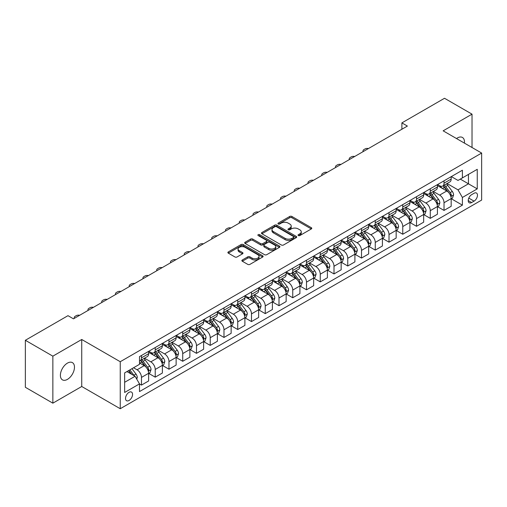<?xml version="1.0" encoding="UTF-8"?>
<svg xmlns="http://www.w3.org/2000/svg" width="507" height="507" viewBox="0 0 507 507"><rect width="100%" height="100%" fill="white"/><g stroke="black" fill="none" stroke-linecap="round" stroke-linejoin="round"><path stroke-width="0.76" d="M298.338 235.559A1.071 0.615 0 0 0 299.846 235.559L311.323 228.936A1.527 0.881 0 0 0 311.767 228.308A1.527 0.881 0 0 0 311.323 227.687L291.886 216.464A1.527 0.881 0 0 0 289.725 216.464L278.248 223.086A1.071 0.615 0 0 0 277.937 223.524A1.071 0.615 0 0 0 278.248 223.961A1.071 0.615 0 0 0 279.763 223.961L281.246 223.105A4.886 2.82 0 0 1 288.16 223.105L289.776 224.037A4.886 2.82 0 0 1 291.208 226.033A4.886 2.82 0 0 1 289.776 228.03L288.293 228.885A1.071 0.615 0 0 0 287.982 229.322A1.071 0.615 0 0 0 288.293 229.76A1.071 0.615 0 0 0 289.808 229.76L291.291 228.904A4.886 2.82 0 0 1 298.198 228.904L299.821 229.836A4.886 2.82 0 0 1 301.253 231.832A4.886 2.82 0 0 1 299.821 233.828L298.338 234.684A1.071 0.615 0 0 0 298.021 235.121A1.071 0.615 0 0 0 298.338 235.559L298.338 234.684M67.431 379.375A9.956 5.748 120 0 0 73.94 370.604A9.956 5.748 120 0 0 72.412 362.625A9.956 5.748 120 0 0 67.431 363.12A9.956 5.748 120 0 0 60.929 371.891A9.956 5.748 120 0 0 62.456 379.87A9.956 5.748 120 0 0 67.431 379.375M464.425 143.12A9.956 5.748 120 0 0 462.422 137.454A9.956 5.748 120 0 0 457.447 137.942A9.956 5.748 120 0 0 456.515 138.55M129.044 400.467A4.981 2.877 120 0 0 132.295 396.081A4.981 2.877 120 0 0 131.528 392.088A4.981 2.877 120 0 0 129.044 392.336A4.981 2.877 120 0 0 125.787 396.721A4.981 2.877 120 0 0 126.554 400.714A4.981 2.877 120 0 0 129.044 400.467M242.314 259.983A1.527 0.881 0 0 0 241.871 260.604A1.527 0.881 0 0 0 242.314 261.232L247.771 264.381A1.527 0.881 0 0 0 249.932 264.381L262.67 257.024A1.527 0.881 0 0 0 263.12 256.396A1.527 0.881 0 0 0 262.67 255.775L243.233 244.551A1.527 0.881 0 0 0 241.072 244.551L228.334 251.909A1.527 0.881 0 0 0 227.884 252.53A1.527 0.881 0 0 0 228.334 253.158L234.918 256.96A1.527 0.881 0 0 0 237.08 256.96L242.53 253.811A1.527 0.881 0 0 0 242.98 253.189A1.527 0.881 0 0 0 242.53 252.562L239.266 250.68A4.088 2.358 0 0 1 238.068 249.007A4.088 2.358 0 0 1 240.591 246.833A4.088 2.358 0 0 1 245.046 247.34L257.841 254.729A4.088 2.358 0 0 1 259.039 256.396A4.088 2.358 0 0 1 256.517 258.576A4.088 2.358 0 0 1 252.061 258.063L249.932 256.834A1.527 0.881 0 0 0 247.771 256.834L242.314 259.983L242.314 261.232M81.735 339.487L52.855 356.161L25.35 340.279L25.35 387.285L52.855 403.166L81.735 386.492L120.241 408.724L120.241 361.719L81.735 339.487L81.735 386.492M472.023 147.505L472.023 114.157L443.143 130.831L481.65 153.063L120.241 361.719M472.023 114.157L444.519 98.276L401.886 122.89L401.886 129.241M25.35 340.279L67.982 315.671L73.483 318.846L407.387 126.066L401.886 122.89M281.353 244.989A1.527 0.881 0 0 0 283.514 244.989L296.259 237.631A1.527 0.881 0 0 0 296.703 237.01A1.527 0.881 0 0 0 296.259 236.382L276.816 225.159A1.527 0.881 0 0 0 274.661 225.159L261.916 232.517A1.527 0.881 0 0 0 261.466 233.144A1.527 0.881 0 0 0 261.916 233.765L281.353 244.989M258.621 235.787A1.071 0.615 0 0 1 259.704 235.939L259.704 234.671L279.465 246.079A1.527 0.881 0 0 1 279.915 246.7A1.527 0.881 0 0 1 279.465 247.327L266.72 254.685A1.527 0.881 0 0 1 264.559 254.685L245.122 243.461L245.122 242.213A1.527 0.881 0 0 0 244.678 242.84A1.527 0.881 0 0 0 245.122 243.461M245.122 242.213L250.578 239.063A1.527 0.881 0 0 1 252.74 239.063L260.623 243.62A1.527 0.881 0 0 0 262.778 243.62L266.397 241.528A1.527 0.881 0 0 0 266.847 240.907A1.527 0.881 0 0 0 266.397 240.28L258.19 235.546A1.071 0.615 0 0 1 257.879 235.109A1.071 0.615 0 0 1 258.538 234.538A1.071 0.615 0 0 1 259.704 234.671M474.058 193.268L471.637 194.669A4.823 2.782 120 0 0 468.487 198.915A4.823 2.782 120 0 0 469.228 202.781A4.823 2.782 120 0 0 471.637 202.54L474.058 201.146A4.823 2.782 120 0 0 477.207 196.893A4.823 2.782 120 0 0 476.472 193.028A4.823 2.782 120 0 0 474.058 193.268M120.241 408.724L481.65 200.069L481.65 153.063M451.338 176.594L457.998 180.435L462.397 177.9L462.397 170.213L139.495 356.636L139.495 364.324L124.64 372.899L124.64 392.462L139.495 383.888L139.495 391.575L462.397 205.145L462.397 197.464L457.998 189.84L447.054 183.521M462.397 177.9L477.252 169.319L477.252 188.889L462.397 197.464M52.855 356.161L52.855 403.166M460.305 179.104L468.449 183.807L468.449 174.402L477.252 169.319M457.998 189.84L468.449 183.807L477.252 188.889M124.64 382.297L135.09 376.264L126.953 371.568M139.495 383.951L141.472 385.092L141.472 377.411A6.223 3.593 -120 0 0 137.074 369.787L133.55 367.752M141.472 385.092L148.627 380.966L148.627 373.279A6.223 3.593 -120 0 0 144.222 365.655L139.495 362.923M148.792 373.437L155.224 377.157L155.224 369.47A6.223 3.593 -120 0 0 150.826 361.846L144.508 358.196M155.224 377.157L162.379 373.025L162.379 365.338A6.223 3.593 -120 0 0 157.975 357.72L148.627 352.321M162.544 365.496L168.977 369.216L168.977 361.529A6.223 3.593 -120 0 0 164.579 353.905L158.26 350.261M168.977 369.216L176.132 365.084L176.132 357.403A6.223 3.593 -120 0 0 171.727 349.779L162.379 344.38M176.297 357.562L182.729 361.276L182.729 353.588A6.223 3.593 -120 0 0 178.331 345.964L172.012 342.32M182.729 361.276L189.884 357.143L189.884 349.462A6.223 3.593 -120 0 0 185.48 341.838L176.132 336.439M190.049 349.621L196.482 353.335L196.482 345.647A6.223 3.593 -120 0 0 192.083 338.03L185.765 334.379M196.482 353.335L203.637 349.209L203.637 341.522A6.223 3.593 -120 0 0 199.232 333.898L189.884 328.498M203.801 341.68L210.234 345.394L210.234 337.713A6.223 3.593 -120 0 0 205.836 330.089L199.517 326.438M210.234 345.394L217.389 341.268L217.389 333.581A6.223 3.593 -120 0 0 212.984 325.957L203.637 320.557M217.554 333.739L223.986 337.453L223.986 329.772A6.223 3.593 -120 0 0 219.588 322.148L213.27 318.497M223.986 337.453L231.141 333.327L231.141 325.64A6.223 3.593 -120 0 0 226.737 318.016L217.389 312.623M231.306 325.798L237.739 329.518L237.739 321.831A6.223 3.593 -120 0 0 233.34 314.207L227.022 310.563M237.739 329.518L244.894 325.386L244.894 317.699A6.223 3.593 -120 0 0 240.489 310.081L231.141 304.682M245.058 317.857L251.491 321.577L251.491 313.89A6.223 3.593 -120 0 0 247.093 306.266L240.774 302.622M251.491 321.577L258.646 317.445L258.646 309.764A6.223 3.593 -120 0 0 254.241 302.14L244.894 296.741M258.811 309.923L265.243 313.637L265.243 305.949A6.223 3.593 -120 0 0 260.845 298.325L254.527 294.681M265.243 313.637L272.398 309.504L272.398 301.823A6.223 3.593 -120 0 0 267.994 294.199L258.646 288.8M272.563 301.982L278.996 305.696L278.996 298.008A6.223 3.593 -120 0 0 274.598 290.391L268.279 286.74M278.996 305.696L286.151 301.57L286.151 293.883A6.223 3.593 -120 0 0 281.746 286.259L272.398 280.859M286.316 294.041L292.748 297.755L292.748 290.074A6.223 3.593 -120 0 0 288.35 282.45L282.031 278.799M292.748 297.755L299.903 293.629L299.903 285.942A6.223 3.593 -120 0 0 295.499 278.318L286.151 272.918M300.068 286.1L306.501 289.814L306.501 282.133A6.223 3.593 -120 0 0 302.102 274.509L295.784 270.858M306.501 289.814L313.656 285.688L313.656 278.001A6.223 3.593 -120 0 0 309.251 270.383L299.903 264.984M313.82 278.159L320.253 281.879L320.253 274.192A6.223 3.593 -120 0 0 315.855 266.568L309.536 262.924M320.253 281.879L327.402 277.747L327.402 270.06A6.223 3.593 -120 0 0 323.003 262.442L313.656 257.043M327.573 270.218L334.005 273.938L334.005 266.251A6.223 3.593 -120 0 0 329.607 258.627L323.289 254.983M334.005 273.938L341.154 269.806L341.154 262.125A6.223 3.593 -120 0 0 336.756 254.501L327.402 249.102M341.319 262.284L347.758 265.998L347.758 258.31A6.223 3.593 -120 0 0 343.359 250.692L337.041 247.042M347.758 265.998L354.906 261.872L354.906 254.184A6.223 3.593 -120 0 0 350.508 246.56L341.154 241.161M355.071 254.343L361.51 258.057L361.51 250.369A6.223 3.593 -120 0 0 357.112 242.752L350.793 239.101M361.51 258.057L368.659 253.931L368.659 246.244A6.223 3.593 -120 0 0 364.26 238.62L354.906 233.22M368.823 246.402L375.262 250.116L375.262 242.435A6.223 3.593 -120 0 0 370.864 234.811L364.546 231.16M375.262 250.116L382.411 245.99L382.411 238.303A6.223 3.593 -120 0 0 378.013 230.679L368.659 225.279M382.576 238.461L389.015 242.181L389.015 234.494A6.223 3.593 -120 0 0 384.617 226.87L378.298 223.219M389.015 242.181L396.163 238.049L396.163 230.362A6.223 3.593 -120 0 0 391.765 222.744L382.411 217.345M396.328 230.52L402.767 234.24L402.767 226.553A6.223 3.593 -120 0 0 398.369 218.929L392.05 215.285M402.767 234.24L409.916 230.108L409.916 222.421A6.223 3.593 -120 0 0 405.518 214.803L396.163 209.404M410.081 222.586L416.52 226.299L416.52 218.612A6.223 3.593 -120 0 0 412.121 210.988L405.803 207.344M416.52 226.299L423.668 222.167L423.668 214.486A6.223 3.593 -120 0 0 419.27 206.862L409.916 201.463M423.833 214.645L430.272 218.359L430.272 210.671A6.223 3.593 -120 0 0 425.874 203.053L419.555 199.403M430.272 218.359L437.421 214.233L437.421 206.545A6.223 3.593 -120 0 0 433.022 198.921L423.668 193.522M437.585 206.704L444.024 210.418L444.024 202.73A6.223 3.593 -120 0 0 439.626 195.113L433.308 191.462M444.024 210.418L451.173 206.292L451.173 198.605A6.223 3.593 -120 0 0 446.775 190.981L437.421 185.581M437.585 184.535L439.626 185.708A6.223 3.593 -120 0 0 442.738 186.018A6.223 3.593 -120 0 0 444.024 183.166L444.024 180.822M423.833 192.476L425.874 193.649A6.223 3.593 -120 0 0 428.985 193.959A6.223 3.593 -120 0 0 430.272 191.107L430.272 188.756M410.081 200.417L412.121 201.59A6.223 3.593 -120 0 0 415.233 201.9A6.223 3.593 -120 0 0 416.52 199.048L416.52 196.697M396.328 208.352L398.369 209.53A6.223 3.593 -120 0 0 401.481 209.835A6.223 3.593 -120 0 0 402.767 206.989L402.767 204.638M382.576 216.293L384.617 217.471A6.223 3.593 -120 0 0 387.728 217.776A6.223 3.593 -120 0 0 389.015 214.93L389.015 212.579M368.823 224.233L370.864 225.406A6.223 3.593 -120 0 0 373.976 225.716A6.223 3.593 -120 0 0 375.262 222.871L375.262 220.52M355.071 232.174L357.112 233.347A6.223 3.593 -120 0 0 360.224 233.657A6.223 3.593 -120 0 0 361.51 230.805L361.51 228.461M341.319 240.115L343.359 241.288A6.223 3.593 -120 0 0 346.471 241.598A6.223 3.593 -120 0 0 347.758 238.746L347.758 236.395M327.566 248.056L329.607 249.229A6.223 3.593 -120 0 0 332.719 249.539A6.223 3.593 -120 0 0 334.005 246.687L334.005 244.336M313.82 255.991L315.855 257.169A6.223 3.593 -120 0 0 318.966 257.474A6.223 3.593 -120 0 0 320.253 254.628L320.253 252.277M300.068 263.932L302.102 265.11A6.223 3.593 -120 0 0 305.214 265.415A6.223 3.593 -120 0 0 306.501 262.569L306.501 260.218M286.316 271.872L288.35 273.045A6.223 3.593 -120 0 0 291.462 273.355A6.223 3.593 -120 0 0 292.748 270.51L292.748 268.159M272.563 279.813L274.598 280.986A6.223 3.593 -120 0 0 277.709 281.296A6.223 3.593 -120 0 0 278.996 278.444L278.996 276.1M258.811 287.754L260.845 288.927A6.223 3.593 -120 0 0 263.957 289.237A6.223 3.593 -120 0 0 265.243 286.385L265.243 284.034M245.058 295.695L247.093 296.868A6.223 3.593 -120 0 0 250.205 297.178A6.223 3.593 -120 0 0 251.491 294.326L251.491 291.975M231.306 303.63L233.34 304.808A6.223 3.593 -120 0 0 236.452 305.113A6.223 3.593 -120 0 0 237.739 302.267L237.739 299.916M217.554 311.571L219.588 312.749A6.223 3.593 -120 0 0 222.7 313.053A6.223 3.593 -120 0 0 223.986 310.208L223.986 307.857M203.801 319.511L205.836 320.684A6.223 3.593 -120 0 0 208.947 320.994A6.223 3.593 -120 0 0 210.234 318.143L210.234 315.798M190.049 327.452L192.083 328.625A6.223 3.593 -120 0 0 195.195 328.935A6.223 3.593 -120 0 0 196.482 326.083L196.482 323.732M176.297 335.393L178.331 336.566A6.223 3.593 -120 0 0 181.443 336.876A6.223 3.593 -120 0 0 182.729 334.024L182.729 331.673M162.544 343.328L164.579 344.507A6.223 3.593 -120 0 0 167.69 344.817A6.223 3.593 -120 0 0 168.977 341.965L168.977 339.614M148.792 351.269L150.826 352.447A6.223 3.593 -120 0 0 153.938 352.752A6.223 3.593 -120 0 0 155.224 349.906L155.224 347.555M451.338 198.763L462.397 205.145M442.738 186.018L449.886 181.893A6.223 3.593 -120 0 0 451.173 179.041L451.173 176.69M428.985 193.959L436.134 189.827A6.223 3.593 -120 0 0 437.421 186.982L437.421 184.63M415.233 201.9L422.382 197.768A6.223 3.593 -120 0 0 423.668 194.922L423.668 192.571M401.481 209.835L408.629 205.709A6.223 3.593 -120 0 0 409.916 202.857L409.916 200.512M387.728 217.776L394.877 213.65A6.223 3.593 -120 0 0 396.163 210.798L396.163 208.447M373.976 225.716L381.125 221.591A6.223 3.593 -120 0 0 382.411 218.739L382.411 216.388M360.224 233.657L367.372 229.525A6.223 3.593 -120 0 0 368.659 226.68L368.659 224.328M346.471 241.598L353.62 237.466A6.223 3.593 -120 0 0 354.906 234.621L354.906 232.269M332.719 249.539L339.867 245.407A6.223 3.593 -120 0 0 341.154 242.561L341.154 240.21M318.966 257.474L326.115 253.348A6.223 3.593 -120 0 0 327.402 250.496L327.402 248.151M305.214 265.415L312.363 261.289A6.223 3.593 -120 0 0 313.656 258.437L313.656 256.086M291.462 273.355L298.61 269.23A6.223 3.593 -120 0 0 299.903 266.378L299.903 264.027M277.709 281.296L284.858 277.164A6.223 3.593 -120 0 0 286.151 274.319L286.151 271.967M263.957 289.237L271.106 285.105A6.223 3.593 -120 0 0 272.398 282.26L272.398 279.908M250.205 297.178L257.353 293.046A6.223 3.593 -120 0 0 258.646 290.2L258.646 287.849M236.452 305.113L243.601 300.987A6.223 3.593 -120 0 0 244.894 298.135L244.894 295.79M222.7 313.053L229.848 308.928A6.223 3.593 -120 0 0 231.141 306.076L231.141 303.725M208.947 320.994L216.096 316.869A6.223 3.593 -120 0 0 217.389 314.017L217.389 311.666M195.195 328.935L202.344 324.803A6.223 3.593 -120 0 0 203.637 321.958L203.637 319.606M181.443 336.876L188.591 332.744A6.223 3.593 -120 0 0 189.884 329.899L189.884 327.547M167.69 344.817L174.839 340.685A6.223 3.593 -120 0 0 176.132 337.839L176.132 335.488M153.938 352.752L161.087 348.626A6.223 3.593 -120 0 0 162.379 345.774L162.379 343.423M139.495 360.946A6.223 3.593 -120 0 0 140.185 360.692L147.334 356.567A6.223 3.593 -120 0 0 148.627 353.715L148.627 351.364M140.185 360.692A6.223 3.593 -120 0 0 141.472 357.847L141.472 355.496M135.09 376.264L139.495 383.888M298.762 235.711L299.821 235.096A4.886 2.82 0 0 0 301.253 233.106L301.253 231.832M291.208 226.033L291.208 227.307A4.886 2.82 0 0 1 289.776 229.297L288.717 229.912M311.304 228.949L291.886 217.737A1.527 0.881 0 0 0 289.725 217.737L278.679 224.113M296.234 237.644L276.816 226.433A1.527 0.881 0 0 0 274.661 226.433L261.935 233.778M293.559 237.447A1.071 0.615 0 0 0 293.87 237.01A1.071 0.615 0 0 0 293.559 236.573L276.492 226.718A1.071 0.615 0 0 0 274.984 226.718L273.419 227.624A4.886 2.82 0 0 0 271.986 229.62A4.886 2.82 0 0 0 273.419 231.617L285.08 238.347A4.886 2.82 0 0 0 291.994 238.347L293.559 237.447L293.559 238.715A1.071 0.615 0 0 0 293.87 238.277L293.87 237.01M271.986 229.62L271.986 230.888A4.886 2.82 0 0 0 273.419 232.884L273.419 231.617M293.559 238.715L291.994 239.621A4.886 2.82 0 0 1 285.08 239.621L273.419 232.884M245.141 243.474L250.578 240.337L250.578 239.063M266.847 240.907L266.847 242.175A1.527 0.881 0 0 1 266.397 242.796L262.778 244.887A1.527 0.881 0 0 1 260.623 244.887L252.74 240.337A1.527 0.881 0 0 0 250.578 240.337M259.704 235.939L279.446 247.34M268.799 248.341A4.088 2.358 0 0 0 273.254 248.848A4.088 2.358 0 0 0 275.776 246.675A4.088 2.358 0 0 0 274.579 245.001L270.066 242.403A1.527 0.881 0 0 0 267.911 242.403L264.293 244.488A1.527 0.881 0 0 0 263.843 245.115A1.527 0.881 0 0 0 264.293 245.737L268.799 248.341L268.799 249.609A4.088 2.358 0 0 0 273.254 250.122A4.088 2.358 0 0 0 275.776 247.942L275.776 246.675M263.843 245.115L263.843 246.383A1.527 0.881 0 0 0 264.293 247.004L264.293 245.737M268.799 249.609L264.293 247.004M259.039 256.396L259.039 257.67A4.088 2.358 0 0 1 256.517 259.85A4.088 2.358 0 0 1 252.061 259.337L249.932 258.107A1.527 0.881 0 0 0 247.771 258.107L242.333 261.244M238.068 249.007L238.068 250.281A4.088 2.358 0 0 0 239.266 251.947L239.266 250.68M242.511 253.823L239.266 251.947M262.67 255.775L262.67 257.024L243.233 245.825A1.527 0.881 0 0 0 241.072 245.825L228.353 253.17M451.173 198.858L452.498 198.098L453.594 194.922A4.126 2.383 -120 0 0 452.282 191.412L447.782 185.41A11.902 6.87 -120 0 0 446.483 183.851M442.015 188.236A11.902 6.87 -120 0 0 439.575 185.682M450.799 196.336L451.369 195.094A4.126 2.383 -120 0 0 450.191 192.616L445.691 186.614A11.902 6.87 -120 0 0 444.392 185.061M443.289 185.701A9.88 5.704 60 0 1 444.912 187.546L448.714 192.622M443.074 185.822A11.902 6.87 60 0 1 444.373 187.375L447.364 191.367M368.443 148.551A3.112 1.794 -0 0 0 365.034 148.931L363.931 149.571A3.112 1.794 -0 0 0 363.018 150.839A3.112 1.794 -0 0 0 363.266 151.542M437.421 206.799L438.745 206.038L439.842 202.857A4.126 2.383 -120 0 0 438.53 199.346L434.03 193.351A11.902 6.87 -120 0 0 432.731 191.792M428.263 196.171A11.902 6.87 -120 0 0 425.823 193.623M437.047 204.27L437.617 203.034A4.126 2.383 -120 0 0 436.438 200.557L431.939 194.555A11.902 6.87 -120 0 0 430.639 193.002M429.537 193.636A9.88 5.704 60 0 1 431.159 195.48L434.962 200.563M429.321 193.763A11.902 6.87 60 0 1 430.62 195.315L433.612 199.308M354.691 156.492A3.112 1.794 -0 0 0 351.281 156.872L350.179 157.506A3.112 1.794 -0 0 0 349.266 158.78A3.112 1.794 -0 0 0 349.513 159.477M423.668 214.74L424.993 213.973L426.089 210.798A4.126 2.383 -120 0 0 424.777 207.287L420.278 201.285A11.902 6.87 -120 0 0 418.978 199.733M414.511 204.112A11.902 6.87 -120 0 0 412.071 201.564M423.294 212.211L423.865 210.975A4.126 2.383 -120 0 0 422.686 208.497L418.186 202.496A11.902 6.87 -120 0 0 416.887 200.937M415.784 201.577A9.88 5.704 60 0 1 417.407 203.421L421.209 208.504M415.569 201.704A11.902 6.87 60 0 1 416.868 203.256L419.859 207.249M340.938 164.426A3.112 1.794 -0 0 0 337.529 164.813L336.426 165.447A3.112 1.794 -0 0 0 335.514 166.721A3.112 1.794 -0 0 0 335.761 167.418M409.916 222.681L411.24 221.914L412.337 218.739A4.126 2.383 -120 0 0 411.025 215.228L406.525 209.226A11.902 6.87 -120 0 0 405.226 207.674M400.758 212.053A11.902 6.87 -120 0 0 398.318 209.505M409.542 220.152L410.112 218.916A4.126 2.383 -120 0 0 408.934 216.438L404.434 210.437A11.902 6.87 -120 0 0 403.141 208.878M402.032 209.518A9.88 5.704 60 0 1 403.654 211.362L407.457 216.438M401.817 209.645A11.902 6.87 60 0 1 403.116 211.197L406.107 215.183M327.186 172.367A3.112 1.794 -0 0 0 323.777 172.754L322.674 173.388A3.112 1.794 -0 0 0 321.761 174.655A3.112 1.794 -0 0 0 322.008 175.359M396.163 230.615L397.488 229.855L398.584 226.68A4.126 2.383 -120 0 0 397.273 223.169L392.773 217.167A11.902 6.87 -120 0 0 391.474 215.614M387.006 219.994A11.902 6.87 -120 0 0 384.566 217.446M395.79 228.093L396.36 226.857A4.126 2.383 -120 0 0 395.181 224.373L390.682 218.378A11.902 6.87 -120 0 0 389.389 216.819M388.28 217.459A9.88 5.704 60 0 1 389.902 219.303L393.705 224.379M388.064 217.579A11.902 6.87 60 0 1 389.363 219.138L392.355 223.124M313.434 180.308A3.112 1.794 -0 0 0 310.024 180.695L308.921 181.329A3.112 1.794 -0 0 0 308.009 182.596A3.112 1.794 -0 0 0 308.256 183.3M382.411 238.556L383.736 237.796L384.832 234.621A4.126 2.383 -120 0 0 383.52 231.11L379.021 225.108A11.902 6.87 -120 0 0 377.721 223.549M373.253 227.935A11.902 6.87 -120 0 0 370.813 225.381M382.037 236.034L382.608 234.792A4.126 2.383 -120 0 0 381.429 232.314L376.929 226.312A11.902 6.87 -120 0 0 375.636 224.759M374.527 225.4A9.88 5.704 60 0 1 376.15 227.244L379.952 232.32M374.312 225.52A11.902 6.87 60 0 1 375.611 227.079L378.602 231.065M299.681 188.249A3.112 1.794 -0 0 0 296.272 188.629L295.169 189.269A3.112 1.794 -0 0 0 294.256 190.537A3.112 1.794 -0 0 0 294.504 191.24M368.659 246.497L369.983 245.737L371.08 242.561A4.126 2.383 -120 0 0 369.768 239.05L365.268 233.049A11.902 6.87 -120 0 0 363.969 231.49M359.501 235.875A11.902 6.87 -120 0 0 357.061 233.321M368.285 243.975L368.855 242.733A4.126 2.383 -120 0 0 367.676 240.255L363.183 234.253A11.902 6.87 -120 0 0 361.884 232.7M360.775 233.34A9.88 5.704 60 0 1 362.397 235.185L366.2 240.261M360.559 233.461A11.902 6.87 60 0 1 361.859 235.014L364.85 239.006M285.929 196.19A3.112 1.794 -0 0 0 282.519 196.57L281.417 197.204A3.112 1.794 -0 0 0 280.504 198.478A3.112 1.794 -0 0 0 280.751 199.181M354.906 254.438L356.231 253.677L357.327 250.496A4.126 2.383 -120 0 0 356.015 246.985L351.516 240.99A11.902 6.87 -120 0 0 350.217 239.431M345.749 243.81A11.902 6.87 -120 0 0 343.309 241.262M354.532 251.909L355.103 250.673A4.126 2.383 -120 0 0 353.924 248.196L349.431 242.194A11.902 6.87 -120 0 0 348.132 240.641M347.022 241.275A9.88 5.704 60 0 1 348.645 243.119L352.447 248.202M346.807 241.402A11.902 6.87 60 0 1 348.106 242.954L351.098 246.947M272.177 204.131A3.112 1.794 -0 0 0 268.767 204.511L267.664 205.145A3.112 1.794 -0 0 0 266.752 206.419A3.112 1.794 -0 0 0 266.999 207.116M341.154 262.379L342.478 261.612L343.575 258.437A4.126 2.383 -120 0 0 342.263 254.926L337.763 248.924A11.902 6.87 -120 0 0 336.464 247.372M331.996 251.751A11.902 6.87 -120 0 0 329.563 249.203M340.78 259.85L341.35 258.614A4.126 2.383 -120 0 0 340.172 256.136L335.678 250.135A11.902 6.87 -120 0 0 334.379 248.576M333.27 249.216A9.88 5.704 60 0 1 334.893 251.06L338.695 256.143M333.055 249.343A11.902 6.87 60 0 1 334.354 250.895L337.345 254.888M258.424 212.065A3.112 1.794 -0 0 0 255.015 212.452L253.912 213.086A3.112 1.794 -0 0 0 252.999 214.36A3.112 1.794 -0 0 0 253.247 215.057M327.402 270.32L328.726 269.553L329.823 266.378A4.126 2.383 -120 0 0 328.511 262.867L324.011 256.865A11.902 6.87 -120 0 0 322.712 255.313M318.244 259.692A11.902 6.87 -120 0 0 315.81 257.144M327.028 267.791L327.598 266.555A4.126 2.383 -120 0 0 326.419 264.077L321.926 258.076A11.902 6.87 -120 0 0 320.627 256.517M319.518 257.157A9.88 5.704 60 0 1 321.14 259.001L324.943 264.077M319.302 257.277A11.902 6.87 60 0 1 320.601 258.836L323.593 262.822M244.672 220.006A3.112 1.794 -0 0 0 241.262 220.393L240.16 221.027A3.112 1.794 -0 0 0 239.247 222.294A3.112 1.794 -0 0 0 239.494 222.998M313.656 278.254L314.974 277.494L316.07 274.319A4.126 2.383 -120 0 0 314.758 270.808L310.259 264.806A11.902 6.87 -120 0 0 308.959 263.253M304.492 267.633A11.902 6.87 -120 0 0 302.058 265.079M313.275 275.732L313.846 274.496A4.126 2.383 -120 0 0 312.667 272.012L308.174 266.01A11.902 6.87 -120 0 0 306.874 264.458M305.765 265.098A9.88 5.704 60 0 1 307.388 266.942L311.19 272.018M305.55 265.218A11.902 6.87 60 0 1 306.849 266.777L309.84 270.763M230.919 227.947A3.112 1.794 -0 0 0 227.51 228.334L226.407 228.968A3.112 1.794 -0 0 0 225.495 230.235A3.112 1.794 -0 0 0 225.742 230.939M299.903 286.195L301.221 285.435L302.318 282.26A4.126 2.383 -120 0 0 301.006 278.749L296.506 272.747A11.902 6.87 -120 0 0 295.207 271.188M290.739 275.574A11.902 6.87 -120 0 0 288.306 273.02M299.523 283.673L300.093 282.431A4.126 2.383 -120 0 0 298.915 279.953L294.421 273.951A11.902 6.87 -120 0 0 293.122 272.398M292.013 273.039A9.88 5.704 60 0 1 293.635 274.883L297.438 279.959M291.798 273.159A11.902 6.87 60 0 1 293.097 274.718L296.088 278.704M217.173 235.888A3.112 1.794 -0 0 0 213.758 236.268L212.655 236.908A3.112 1.794 -0 0 0 211.742 238.176A3.112 1.794 -0 0 0 211.989 238.879M286.151 294.136L287.469 293.376L288.565 290.2A4.126 2.383 -120 0 0 287.254 286.689L282.754 280.688A11.902 6.87 -120 0 0 281.461 279.129M276.987 283.514A11.902 6.87 -120 0 0 274.553 280.96M285.771 291.614L286.341 290.372A4.126 2.383 -120 0 0 285.162 287.894L280.669 281.892A11.902 6.87 -120 0 0 279.37 280.339M278.261 280.979A9.88 5.704 60 0 1 279.883 282.824L283.686 287.9M278.045 281.1A11.902 6.87 60 0 1 279.344 282.653L282.336 286.645M203.421 243.829A3.112 1.794 -0 0 0 200.005 244.209L198.902 244.843A3.112 1.794 -0 0 0 197.99 246.117A3.112 1.794 -0 0 0 198.237 246.814M272.398 302.077L273.717 301.316L274.813 298.135A4.126 2.383 -120 0 0 273.501 294.624L269.002 288.629A11.902 6.87 -120 0 0 267.709 287.07M263.234 291.449A11.902 6.87 -120 0 0 260.801 288.901M272.018 299.548L272.589 298.312A4.126 2.383 -120 0 0 271.41 295.835L266.916 289.833A11.902 6.87 -120 0 0 265.617 288.28M264.508 288.914A9.88 5.704 60 0 1 266.131 290.758L269.933 295.841M264.293 289.041A11.902 6.87 60 0 1 265.592 290.593L268.583 294.586M189.669 251.764A3.112 1.794 -0 0 0 186.253 252.15L185.15 252.784A3.112 1.794 -0 0 0 184.237 254.058A3.112 1.794 -0 0 0 184.485 254.755M258.646 310.018L259.964 309.251L261.061 306.076A4.126 2.383 -120 0 0 259.749 302.565L255.249 296.563A11.902 6.87 -120 0 0 253.956 295.011M249.482 299.39A11.902 6.87 -120 0 0 247.048 296.842M258.266 307.489L258.836 306.253A4.126 2.383 -120 0 0 257.657 303.775L253.164 297.774A11.902 6.87 -120 0 0 251.865 296.215M250.756 296.855A9.88 5.704 60 0 1 252.378 298.699L256.181 303.775M250.54 296.982A11.902 6.87 60 0 1 251.84 298.534L254.831 302.527M175.916 259.704A3.112 1.794 -0 0 0 172.5 260.091L171.398 260.725A3.112 1.794 -0 0 0 170.485 261.999A3.112 1.794 -0 0 0 170.732 262.696M244.894 317.952L246.212 317.192L247.308 314.017A4.126 2.383 -120 0 0 245.996 310.506L241.503 304.504A11.902 6.87 -120 0 0 240.204 302.952M235.73 307.331A11.902 6.87 -120 0 0 233.296 304.783M244.513 315.43L245.084 314.194A4.126 2.383 -120 0 0 243.905 311.71L239.412 305.715A11.902 6.87 -120 0 0 238.113 304.156M237.003 304.796A9.88 5.704 60 0 1 238.626 306.64L242.428 311.716M236.788 304.916A11.902 6.87 60 0 1 238.087 306.475L241.078 310.461M162.164 267.645A3.112 1.794 -0 0 0 158.748 268.032L157.645 268.666A3.112 1.794 -0 0 0 156.733 269.933A3.112 1.794 -0 0 0 156.98 270.637M231.141 325.893L232.46 325.133L233.556 321.958A4.126 2.383 -120 0 0 232.244 318.447L227.751 312.445A11.902 6.87 -120 0 0 226.452 310.892M221.977 315.272A11.902 6.87 -120 0 0 219.544 312.718M230.761 323.371L231.331 322.135A4.126 2.383 -120 0 0 230.153 319.651L225.659 313.649A11.902 6.87 -120 0 0 224.36 312.097M223.251 312.737A9.88 5.704 60 0 1 224.874 314.581L228.676 319.657M223.036 312.857A11.902 6.87 60 0 1 224.335 314.416L227.326 318.402M148.412 275.586A3.112 1.794 -0 0 0 144.996 275.973L143.893 276.607A3.112 1.794 -0 0 0 142.98 277.874A3.112 1.794 -0 0 0 143.228 278.577M217.389 333.834L218.707 333.074L219.804 329.899A4.126 2.383 -120 0 0 218.492 326.388L213.998 320.386A11.902 6.87 -120 0 0 212.699 318.827M208.225 323.213A11.902 6.87 -120 0 0 205.791 320.658M217.009 331.312L217.579 330.07A4.126 2.383 -120 0 0 216.4 327.592L211.907 321.59A11.902 6.87 -120 0 0 210.608 320.037M209.499 320.678A9.88 5.704 60 0 1 211.121 322.522L214.924 327.598M209.283 320.798A11.902 6.87 60 0 1 210.582 322.357L213.574 326.343M134.659 283.527A3.112 1.794 -0 0 0 131.243 283.907L130.141 284.547A3.112 1.794 -0 0 0 129.228 285.815A3.112 1.794 -0 0 0 129.475 286.518M203.637 341.775L204.955 341.015L206.051 337.839A4.126 2.383 -120 0 0 204.739 334.328L200.246 328.327A11.902 6.87 -120 0 0 198.947 326.768M194.473 331.153A11.902 6.87 -120 0 0 192.039 328.599M203.256 339.246L203.827 338.011A4.126 2.383 -120 0 0 202.648 335.533L198.155 329.531A11.902 6.87 -120 0 0 196.855 327.978M195.746 328.618A9.88 5.704 60 0 1 197.369 330.463L201.171 335.539M195.531 328.739A11.902 6.87 60 0 1 196.83 330.291L199.821 334.284M120.907 291.468A3.112 1.794 -0 0 0 117.491 291.848L116.388 292.482A3.112 1.794 -0 0 0 115.476 293.756A3.112 1.794 -0 0 0 115.723 294.453M189.884 349.716L191.202 348.955L192.299 345.774A4.126 2.383 -120 0 0 190.987 342.263L186.494 336.261A11.902 6.87 -120 0 0 185.194 334.709M180.72 339.088A11.902 6.87 -120 0 0 178.287 336.54M189.504 347.187L190.074 345.951A4.126 2.383 -120 0 0 188.896 343.473L184.402 337.472A11.902 6.87 -120 0 0 183.103 335.913M181.994 336.553A9.88 5.704 60 0 1 183.616 338.397L187.419 343.48M181.779 336.68A11.902 6.87 60 0 1 183.078 338.232L186.069 342.225M107.154 299.403A3.112 1.794 -0 0 0 103.739 299.789L102.636 300.423A3.112 1.794 -0 0 0 101.723 301.697A3.112 1.794 -0 0 0 101.97 302.394M176.132 357.657L177.45 356.89L178.553 353.715A4.126 2.383 -120 0 0 177.235 350.204L172.741 344.202A11.902 6.87 -120 0 0 171.442 342.65M166.968 347.029A11.902 6.87 -120 0 0 164.534 344.481M175.752 355.128L176.322 353.892A4.126 2.383 -120 0 0 175.143 351.414L170.65 345.413A11.902 6.87 -120 0 0 169.351 343.854M168.242 344.494A9.88 5.704 60 0 1 169.864 346.338L173.667 351.414M168.032 344.621A11.902 6.87 60 0 1 169.325 346.173L172.317 350.166M93.402 307.343A3.112 1.794 -0 0 0 89.986 307.73L88.883 308.364A3.112 1.794 -0 0 0 87.977 309.638A3.112 1.794 -0 0 0 88.218 310.335M162.379 365.591L163.698 364.831L164.8 361.656A4.126 2.383 -120 0 0 163.482 358.145L158.989 352.143A11.902 6.87 -120 0 0 157.69 350.591M153.215 354.97A11.902 6.87 -120 0 0 150.782 352.422M161.999 363.069L162.57 361.833A4.126 2.383 -120 0 0 161.391 359.349L156.897 353.354A11.902 6.87 -120 0 0 155.598 351.795M154.489 352.435A9.88 5.704 60 0 1 156.112 354.279L159.914 359.355M154.28 352.555A11.902 6.87 60 0 1 155.573 354.114L158.564 358.1M79.65 315.284A3.112 1.794 -0 0 0 76.234 315.671L75.131 316.305A3.112 1.794 -0 0 0 74.225 317.572A3.112 1.794 -0 0 0 74.466 318.276M148.627 373.532L149.945 372.772L151.048 369.597A4.126 2.383 -120 0 0 149.73 366.086L145.236 360.084A11.902 6.87 -120 0 0 143.937 358.531M148.247 371.01L148.817 369.774A4.126 2.383 -120 0 0 147.638 367.29L143.145 361.288A11.902 6.87 -120 0 0 141.846 359.736M140.737 360.376A9.88 5.704 60 0 1 142.359 362.22L146.162 367.296M140.528 360.496A11.902 6.87 60 0 1 141.821 362.055L144.812 366.041M136.744 379.122L137.296 377.538A4.126 2.383 -120 0 0 135.977 374.027L131.966 368.671M134.26 375.782A4.126 2.383 -120 0 0 133.886 375.231L129.874 369.876M128.841 370.471L131.725 374.318M128.556 370.636L131.002 373.9M137.074 369.787L144.222 365.655M150.826 361.846L157.975 357.72M164.579 353.905L171.727 349.779M178.331 345.964L185.48 341.838M192.083 338.03L199.232 333.898M205.836 330.089L212.984 325.957M219.588 322.148L226.737 318.016M233.34 314.207L240.489 310.081M247.093 306.266L254.241 302.14M260.845 298.325L267.994 294.199M274.598 290.391L281.746 286.259M288.35 282.45L295.499 278.318M302.102 274.509L309.251 270.383M315.855 266.568L323.003 262.442M329.607 258.627L336.756 254.501M343.359 250.692L350.508 246.56M357.112 242.752L364.26 238.62M370.864 234.811L378.013 230.679M384.617 226.87L391.765 222.744M398.369 218.929L405.518 214.803M412.121 210.988L419.27 206.862M425.874 203.053L433.022 198.921M439.626 195.113L446.775 190.981M444.024 183.166L451.173 179.041M444.024 202.73L451.173 198.605M430.272 210.671L437.421 206.545M430.272 191.107L437.421 186.982M416.52 218.612L423.668 214.486M416.52 199.048L423.668 194.922M402.767 226.553L409.916 222.421M402.767 206.989L409.916 202.857M389.015 234.494L396.163 230.362M389.015 214.93L396.163 210.798M375.262 242.435L382.411 238.303M375.262 222.871L382.411 218.739M361.51 250.369L368.659 246.244M361.51 230.805L368.659 226.68M347.758 258.31L354.906 254.184M347.758 238.746L354.906 234.621M334.005 266.251L341.154 262.125M334.005 246.687L341.154 242.561M320.253 274.192L327.402 270.06M320.253 254.628L327.402 250.496M306.501 282.133L313.656 278.001M306.501 262.569L313.656 258.437M292.748 290.074L299.903 285.942M292.748 270.51L299.903 266.378M278.996 298.008L286.151 293.883M278.996 278.444L286.151 274.319M265.243 305.949L272.398 301.823M265.243 286.385L272.398 282.26M251.491 313.89L258.646 309.764M251.491 294.326L258.646 290.2M237.739 321.831L244.894 317.699M237.739 302.267L244.894 298.135M223.986 329.772L231.141 325.64M223.986 310.208L231.141 306.076M210.234 337.713L217.389 333.581M210.234 318.143L217.389 314.017M196.482 345.647L203.637 341.522M196.482 326.083L203.637 321.958M182.729 353.588L189.884 349.462M182.729 334.024L189.884 329.899M168.977 361.529L176.132 357.403M168.977 341.965L176.132 337.839M155.224 369.47L162.379 365.338M155.224 349.906L162.379 345.774M141.472 377.411L148.627 373.279M141.472 357.847L148.627 353.715M468.785 198.098L474.058 201.146M468.227 200.576L471.637 202.54M299.821 235.096L299.821 233.828M288.293 229.76L288.293 228.885M289.776 229.297L289.776 228.03M278.248 223.961L278.248 223.086M289.725 217.737L289.725 216.464M291.886 217.737L291.886 216.464M311.323 228.936L311.323 227.687M261.916 233.765L261.916 232.517M274.661 226.433L274.661 225.159M276.816 226.433L276.816 225.159M296.259 237.631L296.259 236.382M285.08 239.621L285.08 238.347M291.994 239.621L291.994 238.347M252.74 240.337L252.74 239.063M260.623 244.887L260.623 243.62M262.778 244.887L262.778 243.62M266.397 242.796L266.397 241.528M279.465 247.327L279.465 246.079M247.771 258.107L247.771 256.834M249.932 258.107L249.932 256.834M252.061 259.337L252.061 258.063M242.53 253.811L242.53 252.562M228.334 253.158L228.334 251.909M241.072 245.825L241.072 244.551M243.233 245.825L243.233 244.551M450.869 196.558L453.569 194.999M445.691 186.614L447.782 185.41M442.453 188.484L444.373 187.375M450.191 192.616L452.282 191.412M449.861 194.225L451.369 195.094M437.116 204.498L439.816 202.939M431.939 194.555L434.03 193.351M428.7 196.424L430.62 195.315M436.438 200.557L438.53 199.346M436.109 202.166L437.617 203.034M423.364 212.439L426.064 210.88M418.186 202.496L420.278 201.285M414.948 204.365L416.868 203.256M422.686 208.497L424.777 207.287M422.356 210.107L423.865 210.975M409.612 220.38L412.311 218.821M404.434 210.437L406.525 209.226M401.195 212.306L403.116 211.197M408.934 216.438L411.025 215.228M408.604 218.048L410.112 218.916M395.859 228.321L398.559 226.762M390.682 218.378L392.773 217.167M387.443 220.247L389.363 219.138M395.181 224.373L397.273 223.169M394.852 225.983L396.36 226.857M382.107 236.256L384.807 234.697M376.929 226.312L379.021 225.108M373.691 228.188L375.611 227.079M381.429 232.314L383.52 231.11M381.099 233.923L382.608 234.792M368.355 244.197L371.054 242.638M363.183 234.253L365.268 233.049M359.938 236.123L361.859 235.014M367.676 240.255L369.768 239.05M367.347 241.864L368.855 242.733M354.602 252.137L357.302 250.578M349.431 242.194L351.516 240.99M346.186 244.063L348.106 242.954M353.924 248.196L356.015 246.985M353.594 249.805L355.103 250.673M340.85 260.078L343.55 258.519M335.678 250.135L337.763 248.924M332.434 252.004L334.354 250.895M340.172 256.136L342.263 254.926M339.842 257.746L341.35 258.614M327.097 268.019L329.797 266.46M321.926 258.076L324.011 256.865M318.681 259.945L320.601 258.836M326.419 264.077L328.511 262.867M326.09 265.687L327.598 266.555M313.345 275.96L316.045 274.395M308.174 266.01L310.259 264.806M304.929 267.886L306.849 266.777M312.667 272.012L314.758 270.808M312.337 273.622L313.846 274.496M299.593 283.895L302.292 282.336M294.421 273.951L296.506 272.747M291.176 275.827L293.097 274.718M298.915 279.953L301.006 278.749M298.585 281.562L300.093 282.431M285.84 291.836L288.54 290.277M280.669 281.892L282.754 280.688M277.424 283.762L279.344 282.653M285.162 287.894L287.254 286.689M284.833 289.503L286.341 290.372M272.088 299.776L274.788 298.217M266.916 289.833L269.002 288.629M263.672 291.702L265.592 290.593M271.41 295.835L273.501 294.624M271.08 297.444L272.589 298.312M258.336 307.717L261.035 306.158M253.164 297.774L255.249 296.563M249.919 299.643L251.84 298.534M257.657 303.775L259.749 302.565M257.328 305.385L258.836 306.253M244.583 315.658L247.283 314.099M239.412 305.715L241.503 304.504M236.167 307.584L238.087 306.475M243.905 311.71L245.996 310.506M243.575 313.326L245.084 314.194M230.831 323.593L233.531 322.034M225.659 313.649L227.751 312.445M222.415 315.525L224.335 314.416M230.153 319.651L232.244 318.447M229.823 321.261L231.331 322.135M217.078 331.534L219.778 329.975M211.907 321.59L213.998 320.386M208.662 323.466L210.582 322.357M216.4 327.592L218.492 326.388M216.071 329.201L217.579 330.07M203.326 339.475L206.026 337.916M198.155 329.531L200.246 328.327M194.91 331.401L196.83 330.291M202.648 335.533L204.739 334.328M202.318 337.142L203.827 338.011M189.574 347.415L192.273 345.856M184.402 337.472L186.494 336.261M181.157 339.341L183.078 338.232M188.896 343.473L190.987 342.263M188.572 345.083L190.074 345.951M175.821 355.356L178.521 353.797M170.65 345.413L172.741 344.202M167.405 347.282L169.325 346.173M175.143 351.414L177.235 350.204M174.82 353.024L176.322 353.892M162.069 363.297L164.769 361.738M156.897 353.354L158.989 352.143M153.653 355.223L155.573 354.114M161.391 359.349L163.482 358.145M161.068 360.959L162.57 361.833M148.317 371.232L151.016 369.673M143.145 361.288L145.236 360.084M139.9 363.164L141.821 362.055M147.638 367.29L149.73 366.086M147.315 368.9L148.817 369.774M136.218 378.216L137.264 377.614M133.886 375.231L135.977 374.027M363.018 150.839L363.018 151.682M349.266 158.78L349.266 159.623M335.514 166.721L335.514 167.564M321.761 174.655L321.761 175.504M308.009 182.596L308.009 183.439M294.256 190.537L294.256 191.38M280.504 198.478L280.504 199.321M266.752 206.419L266.752 207.262M252.999 214.36L252.999 215.202M239.247 222.294L239.247 223.137M225.495 230.235L225.495 231.078M211.742 238.176L211.742 239.019M197.99 246.117L197.99 246.96M184.237 254.058L184.237 254.901M170.485 261.999L170.485 262.841M156.733 269.933L156.733 270.776M142.98 277.874L142.98 278.717M129.228 285.815L129.228 286.658M115.476 293.756L115.476 294.599M101.723 301.697L101.723 302.54M87.977 309.638L87.977 310.48M74.225 317.572L74.225 318.415"/></g></svg>
